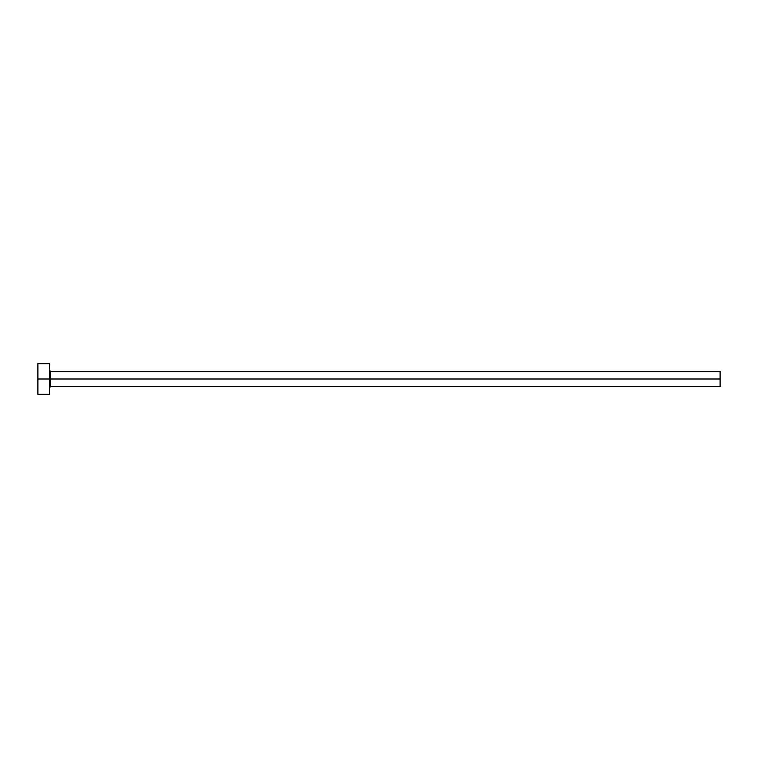 <?xml version="1.0" encoding="UTF-8"?>
<svg xmlns="http://www.w3.org/2000/svg" width="758" height="758" viewBox="0 0 758 758"><rect width="100%" height="100%" fill="white"/><g stroke="black" fill="none" stroke-linecap="round" stroke-linejoin="round"><path stroke-width="1.14" d="M37.9 394.331L37.9 363.669L37.9 379L720.1 379L720.1 386.665L720.1 379L50.549 379L50.549 371.335L50.549 379L37.9 379L37.9 394.331L49.393 394.331L49.393 363.669L49.393 394.331M49.393 387.812L50.549 386.665L50.549 379L50.549 386.665L720.1 386.665M720.1 379L720.1 371.335L720.1 379M720.1 371.335L50.549 371.335L49.393 370.188M37.9 363.669L49.393 363.669"/></g></svg>
